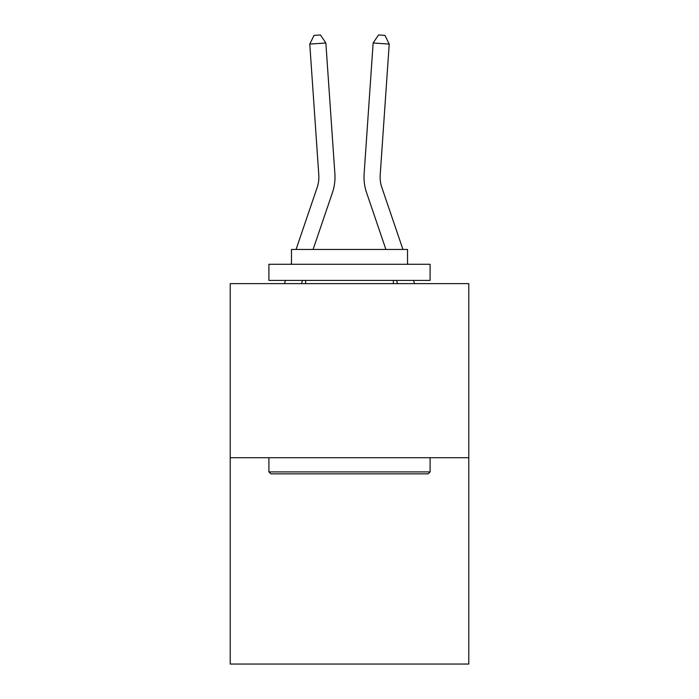 <?xml version="1.0" encoding="UTF-8"?>
<svg xmlns="http://www.w3.org/2000/svg" width="699" height="699" viewBox="0 0 699 699"><rect width="100%" height="100%" fill="white"/><g stroke="black" fill="none" stroke-linecap="round" stroke-linejoin="round"><path stroke-width="1.05" d="M468.784 457.723L468.784 283.628L230.216 283.628L230.216 664.05L468.784 664.05L468.784 457.723L230.216 457.723M332.409 192.697L313.091 249.456L332.409 192.697A48.362 48.362 -0.4 0 0 334.882 173.789L325.856 42.98L334.882 173.789M302.553 280.404L301.452 283.628L302.553 280.404M296.061 249.456L317.154 187.507A32.241 32.241 0 0 0 318.796 174.899L309.779 44.089L314.026 35.396L320.457 34.95L325.856 42.98L309.779 44.089M402.939 249.456L381.846 187.507A32.241 32.241 0 0 1 380.204 174.899L389.221 44.089L373.144 42.98L364.118 173.789A48.362 48.362 0.4 0 0 366.591 192.697L385.909 249.456L366.591 192.697M396.447 280.404L397.548 283.628L396.447 280.404M381.846 187.507A32.241 32.241 -179.6 0 1 380.204 174.899A32.241 32.241 -179.6 0 0 381.846 187.507A32.241 32.241 -179.6 0 1 380.204 174.899A32.241 32.241 -179.6 0 0 381.846 187.507A32.241 32.241 -179.6 0 1 380.204 174.899A32.241 32.241 -179.6 0 0 381.846 187.507A32.241 32.241 -179.6 0 1 380.204 174.899A32.241 32.241 -179.6 0 0 381.846 187.507A32.241 32.241 -179.6 0 1 380.204 174.899M428.164 473.843L270.836 473.843L268.905 471.904L430.095 471.904L428.164 473.843M268.905 264.283L430.095 264.283L430.095 280.404L268.905 280.404L268.905 264.283M407.526 264.283L407.526 249.456L291.474 249.456L291.474 264.283M268.905 457.723L268.905 471.904M430.095 457.723L430.095 471.904M305.655 280.404L305.655 283.628M393.345 280.404L393.345 283.628M317.154 187.507A32.241 32.241 179.6 0 0 318.796 174.899M284.423 283.628L285.524 280.404M291.011 264.283L291.474 262.946M414.577 283.628L413.476 280.404M407.989 264.283L407.526 262.946M389.221 44.089L384.974 35.396L378.543 34.95L373.144 42.98L364.118 173.789"/></g></svg>
